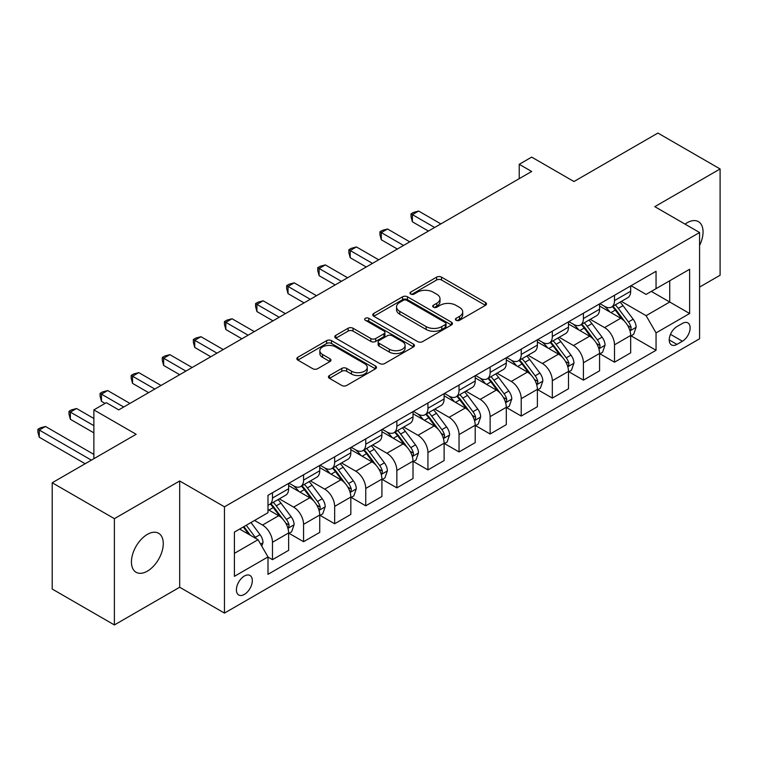 <?xml version="1.0" encoding="UTF-8"?>
<svg xmlns="http://www.w3.org/2000/svg" width="758" height="758" viewBox="0 0 758 758"><rect width="100%" height="100%" fill="white"/><g stroke="black" fill="none" stroke-linecap="round" stroke-linejoin="round"><path stroke-width="1.14" d="M456.117 320.302A2.416 1.393 0 0 0 459.538 320.302L485.48 305.322A3.449 1.99 0 0 0 486.494 303.911A3.449 1.99 0 0 0 485.48 302.508L441.535 277.134A3.449 1.99 0 0 0 436.646 277.134L410.703 292.105A2.416 1.393 0 0 0 410.002 293.1A2.416 1.393 0 0 0 410.703 294.085A2.416 1.393 0 0 0 414.124 294.085L417.478 292.143A11.048 6.377 0 0 1 433.112 292.143L436.769 294.256A11.048 6.377 0 0 1 440.01 298.766A11.048 6.377 0 0 1 436.769 303.276L433.415 305.218A2.416 1.393 0 0 0 432.704 306.204A2.416 1.393 0 0 0 433.415 307.189A2.416 1.393 0 0 0 436.835 307.189L440.19 305.256A11.048 6.377 0 0 1 455.814 305.256L459.481 307.369A11.048 6.377 0 0 1 462.712 311.879A11.048 6.377 0 0 1 459.481 316.389L456.117 318.332A2.416 1.393 0 0 0 455.416 319.317A2.416 1.393 0 0 0 456.117 320.302L456.117 318.332M147.355 571.153A22.513 13 120 0 0 162.06 551.322A22.513 13 120 0 0 158.612 533.272A22.513 13 120 0 0 147.355 534.39A22.513 13 120 0 0 132.641 554.231A22.513 13 120 0 0 136.089 572.271A22.513 13 120 0 0 147.355 571.153M699.577 245.421A22.513 13 120 0 0 698.402 221.63A22.513 13 120 0 0 687.136 222.748A22.513 13 120 0 0 685.043 224.122M244.36 594.424A11.256 6.5 120 0 0 251.713 584.503A11.256 6.5 120 0 0 249.988 575.483A11.256 6.5 120 0 0 244.36 576.042A11.256 6.5 120 0 0 237.008 585.962A11.256 6.5 120 0 0 238.732 594.983A11.256 6.5 120 0 0 244.36 594.424M329.455 375.523A3.449 1.99 0 0 0 328.451 376.934A3.449 1.99 0 0 0 329.455 378.346L341.792 385.462A3.449 1.99 0 0 0 346.671 385.462L375.485 368.833A3.449 1.99 0 0 0 376.499 367.422A3.449 1.99 0 0 0 375.485 366.01L331.53 340.636A3.449 1.99 0 0 0 326.651 340.636L297.837 357.274A3.449 1.99 0 0 0 296.833 358.676A3.449 1.99 0 0 0 297.837 360.088L312.732 368.691A3.449 1.99 0 0 0 317.621 368.691L329.948 361.566A3.449 1.99 0 0 0 330.962 360.164A3.449 1.99 0 0 0 329.948 358.752L322.557 354.488A9.238 5.334 0 0 1 319.857 350.717A9.238 5.334 0 0 1 325.561 345.79A9.238 5.334 0 0 1 335.623 346.946L364.56 363.651A9.238 5.334 0 0 1 367.26 367.422A9.238 5.334 0 0 1 361.566 372.349A9.238 5.334 0 0 1 351.494 371.193L346.671 368.407A3.449 1.99 0 0 0 341.792 368.407L329.455 375.523L329.455 378.346M699.577 287.083L720.1 275.239L720.1 168.958L657.916 133.057L573.958 181.532L531.671 157.114L519.23 164.297L531.671 171.479L118.741 409.879L106.309 402.697L93.869 409.879L93.869 458.704M114.392 518.661L114.392 624.943L179.684 587.242L179.684 480.97L114.392 518.661L52.207 482.761L136.156 434.287L93.869 409.879M179.684 480.97L224.463 506.818L699.577 232.517L699.577 338.788L224.463 613.089L224.463 506.818M720.1 168.958L654.798 206.659L699.577 232.517M417.724 341.621A3.449 1.99 0 0 0 422.613 341.621L451.417 324.993A3.449 1.99 0 0 0 452.431 323.581A3.449 1.99 0 0 0 451.417 322.169L407.472 296.795A3.449 1.99 0 0 0 402.583 296.795L373.779 313.433A3.449 1.99 0 0 0 372.765 314.835A3.449 1.99 0 0 0 373.779 316.247L417.724 341.621M366.322 320.824A2.416 1.393 0 0 1 368.767 321.165L368.767 318.294L413.451 344.094A3.449 1.99 0 0 1 414.465 345.496A3.449 1.99 0 0 1 413.451 346.908L384.638 363.546A3.449 1.99 0 0 1 379.758 363.546L335.803 338.172L335.803 335.349A3.449 1.99 0 0 0 334.799 336.76A3.449 1.99 0 0 0 335.803 338.172M335.803 335.349L348.14 328.233A3.449 1.99 0 0 1 353.02 328.233L370.842 338.523A3.449 1.99 0 0 0 375.731 338.523L383.908 333.804A3.449 1.99 0 0 0 384.922 332.392A3.449 1.99 0 0 0 383.908 330.981L365.356 320.264A2.416 1.393 0 0 1 364.645 319.279A2.416 1.393 0 0 1 366.133 317.99A2.416 1.393 0 0 1 368.767 318.294M114.392 624.943L52.207 589.042L52.207 482.761M682.418 323.42L676.941 326.584A10.906 6.301 120 0 0 669.816 336.192A10.906 6.301 120 0 0 671.493 344.928A10.906 6.301 120 0 0 676.941 344.388L682.418 341.233A10.906 6.301 120 0 0 689.543 331.616A10.906 6.301 120 0 0 687.866 322.88A10.906 6.301 120 0 0 682.418 323.42M631.044 285.719L646.1 294.407L656.049 288.665L656.049 271.288L267.991 495.325L267.991 512.702L234.412 532.097L234.412 576.326L267.991 556.94L267.991 574.318L656.049 350.281L656.049 332.904L646.1 315.669L621.361 301.39M656.049 288.665L689.628 269.279L689.628 313.509L656.049 332.904M179.684 587.242L224.463 613.089M519.23 164.297L519.23 178.661M651.321 291.394L669.731 302.025L669.731 280.763L689.628 269.279M646.1 315.669L669.731 302.025L689.628 313.509M234.412 553.349L258.042 539.705L239.632 529.075M267.991 557.083L272.473 559.669L272.473 542.292A14.07 8.12 -120 0 0 262.524 525.057L254.565 520.462M272.473 559.669L288.637 550.336L288.637 532.959A14.07 8.12 -120 0 0 278.688 515.724L267.991 509.547M289.016 533.319L303.57 541.714L303.57 524.337A14.07 8.12 -120 0 0 293.621 507.102L279.332 498.859M303.57 541.714L319.734 532.381L319.734 515.004A14.07 8.12 -120 0 0 309.785 497.769L288.637 485.565M320.103 515.364L334.657 523.769L334.657 506.391A14.07 8.12 -120 0 0 324.708 489.156L310.42 480.904M334.657 523.769L350.831 514.426L350.831 497.049A14.07 8.12 -120 0 0 340.882 479.814L319.734 467.61M351.2 497.409L365.754 505.813L365.754 488.436A14.07 8.12 -120 0 0 355.805 471.201L341.517 462.949M365.754 505.813L381.918 496.481L381.918 479.103A14.07 8.12 -120 0 0 371.97 461.868L350.831 449.655M382.297 479.463L396.851 487.858L396.851 470.481A14.07 8.12 -120 0 0 386.902 453.246L372.614 445.003M396.851 487.858L413.015 478.525L413.015 461.148A14.07 8.12 -120 0 0 403.066 443.913L381.918 431.709M413.394 461.508L427.938 469.913L427.938 452.535A14.07 8.12 -120 0 0 417.99 435.3L403.701 427.048M427.938 469.913L444.112 460.57L444.112 443.193A14.07 8.12 -120 0 0 434.163 425.958L413.015 413.754M444.482 443.553L459.035 451.957L459.035 434.58A14.07 8.12 -120 0 0 449.087 417.345L434.798 409.093M459.035 451.957L475.209 442.625L475.209 425.247A14.07 8.12 -120 0 0 465.251 408.012L444.112 395.799M475.579 425.608L490.132 434.002L490.132 416.625A14.07 8.12 -120 0 0 480.184 399.39L465.895 391.147M490.132 434.002L506.297 424.669L506.297 407.292A14.07 8.12 -120 0 0 496.348 390.057L475.209 377.854M506.676 407.652L521.22 416.057L521.22 398.68A14.07 8.12 -120 0 0 511.271 381.445L496.983 373.192M521.22 416.057L537.394 406.714L537.394 389.337A14.07 8.12 -120 0 0 527.445 372.102L506.297 359.898M537.763 389.697L552.317 398.102L552.317 380.724A14.07 8.12 -120 0 0 542.368 363.489L528.08 355.246M552.317 398.102L568.491 388.769L568.491 371.392A14.07 8.12 -120 0 0 558.532 354.157L537.394 341.943M568.86 371.752L583.414 380.146L583.414 362.769A14.07 8.12 -120 0 0 573.465 345.534L559.177 337.291M583.414 380.146L599.578 370.814L599.578 353.436A14.07 8.12 -120 0 0 589.629 336.201L568.491 323.998M599.957 353.796L614.501 362.201L614.501 344.824A14.07 8.12 -120 0 0 604.552 327.589L590.264 319.336M614.501 362.201L630.675 352.858L630.675 335.481A14.07 8.12 -120 0 0 620.726 318.246L599.578 306.043M599.957 303.674L604.552 306.327A14.07 8.12 -120 0 0 611.592 307.028A14.07 8.12 -120 0 0 614.501 300.585L614.501 295.269M568.86 321.629L573.465 324.282A14.07 8.12 -120 0 0 580.495 324.983A14.07 8.12 -120 0 0 583.414 318.54L583.414 313.225M537.763 339.575L542.368 342.237A14.07 8.12 -120 0 0 549.398 342.929A14.07 8.12 -120 0 0 552.317 336.486L552.317 331.18M506.676 357.53L511.271 360.183A14.07 8.12 -120 0 0 518.311 360.884A14.07 8.12 -120 0 0 521.22 354.441L521.22 349.125M475.579 375.485L480.184 378.138A14.07 8.12 -120 0 0 487.214 378.839A14.07 8.12 -120 0 0 490.132 372.396L490.132 367.08M444.482 393.43L449.087 396.093A14.07 8.12 -120 0 0 456.117 396.785A14.07 8.12 -120 0 0 459.035 390.342L459.035 385.036M413.385 411.386L417.99 414.039A14.07 8.12 -120 0 0 425.03 414.74A14.07 8.12 -120 0 0 427.938 408.297L427.938 402.981M382.297 429.341L386.902 431.994A14.07 8.12 -120 0 0 393.933 432.695A14.07 8.12 -120 0 0 396.851 426.252L396.851 420.936M351.2 447.286L355.805 449.949A14.07 8.12 -120 0 0 362.836 450.64A14.07 8.12 -120 0 0 365.754 444.197L365.754 438.891M320.103 465.241L324.708 467.894A14.07 8.12 -120 0 0 331.748 468.596A14.07 8.12 -120 0 0 334.657 462.153L334.657 456.837M289.016 483.197L293.621 485.85A14.07 8.12 -120 0 0 300.651 486.551A14.07 8.12 -120 0 0 303.57 480.108L303.57 474.792M631.044 335.841L656.049 350.281M611.592 307.028L627.757 297.695A14.07 8.12 -120 0 0 630.675 291.252L630.675 285.937M580.495 324.983L596.669 315.641A14.07 8.12 -120 0 0 599.578 309.207L599.578 303.892M549.398 342.929L565.572 333.596A14.07 8.12 -120 0 0 568.491 327.153L568.491 321.837M518.311 360.884L534.475 351.551A14.07 8.12 -120 0 0 537.394 345.108L537.394 339.792M487.214 378.839L503.388 369.497A14.07 8.12 -120 0 0 506.297 363.063L506.297 357.748M456.117 396.785L472.291 387.452A14.07 8.12 -120 0 0 475.209 381.009L475.209 375.693M425.03 414.74L441.194 405.407A14.07 8.12 -120 0 0 444.112 398.964L444.112 393.648M393.933 432.695L410.106 423.352A14.07 8.12 -120 0 0 413.015 416.909L413.015 411.603M362.836 450.64L379.009 441.308A14.07 8.12 -120 0 0 381.918 434.865L381.918 429.549M331.748 468.596L347.913 459.263A14.07 8.12 -120 0 0 350.831 452.82L350.831 447.504M300.651 486.551L316.825 477.208A14.07 8.12 -120 0 0 319.734 470.765L319.734 465.459M267.991 505.065A14.07 8.12 -120 0 0 269.554 504.496L285.728 495.163A14.07 8.12 -120 0 0 288.637 488.72L288.637 483.405M269.554 504.496A14.07 8.12 -120 0 0 272.473 498.053L272.473 492.738M258.042 539.705L267.991 556.94M457.083 320.643L459.481 319.26A11.048 6.377 0 0 0 462.712 314.75L462.712 311.879M440.01 298.766L440.01 301.646A11.048 6.377 0 0 1 436.769 306.156L434.381 307.53M485.433 305.351L441.535 280.005A3.449 1.99 0 0 0 436.646 280.005L411.67 294.426M451.37 325.011L407.472 299.666A3.449 1.99 0 0 0 402.583 299.666L373.817 316.276M445.316 324.566A2.416 1.393 0 0 0 446.026 323.581A2.416 1.393 0 0 0 445.316 322.595L406.733 300.32A2.416 1.393 0 0 0 403.322 300.32L399.779 302.366A11.048 6.377 0 0 0 396.538 306.876A11.048 6.377 0 0 0 399.779 311.386L426.148 326.613A11.048 6.377 0 0 0 441.772 326.613L445.316 324.566L445.316 327.437A2.416 1.393 0 0 0 446.026 326.452L446.026 323.581M396.538 306.876L396.538 309.747A11.048 6.377 0 0 0 399.779 314.257L399.779 311.386M445.316 327.437L441.772 329.484A11.048 6.377 0 0 1 426.148 329.484L399.779 314.257M335.851 338.201L348.14 331.104L348.14 328.233M384.922 332.392L384.922 335.263A3.449 1.99 0 0 1 383.908 336.675L375.731 341.394A3.449 1.99 0 0 1 370.842 341.394L353.02 331.104A3.449 1.99 0 0 0 348.14 331.104M368.767 321.165L413.404 346.937M389.337 349.201A9.238 5.334 0 0 0 399.409 350.357A9.238 5.334 0 0 0 405.113 345.43A9.238 5.334 0 0 0 402.403 341.659L392.208 335.775A3.449 1.99 0 0 0 387.329 335.775L379.152 340.494A3.449 1.99 0 0 0 378.138 341.905A3.449 1.99 0 0 0 379.152 343.317L389.337 349.201L389.337 352.072A9.238 5.334 0 0 0 399.409 353.228A9.238 5.334 0 0 0 405.113 348.301L405.113 345.43M378.138 341.905L378.138 344.776A3.449 1.99 0 0 0 379.152 346.188L379.152 343.317M389.337 352.072L379.152 346.188M367.26 367.422L367.26 370.292A9.238 5.334 0 0 1 361.566 375.219A9.238 5.334 0 0 1 351.494 374.064L346.671 371.278A3.449 1.99 0 0 0 341.792 371.278L329.503 378.375M319.857 350.717L319.857 353.588A9.238 5.334 0 0 0 322.557 357.359L322.557 354.488M329.901 361.594L322.557 357.359M375.437 368.862L331.53 343.507A3.449 1.99 0 0 0 326.651 343.507L297.885 360.116M630.675 336.059L633.66 334.335L636.142 327.153A9.323 5.382 -120 0 0 633.167 319.213L623.01 305.645A26.909 15.539 -120 0 0 620.072 302.129M609.963 312.04A26.909 15.539 -120 0 0 604.448 306.27M629.822 330.346L630.912 329.18L631.111 327.551A9.323 5.382 -120 0 0 628.448 321.942L618.282 308.373A26.909 15.539 -120 0 0 615.344 304.858M612.843 306.308A22.342 12.895 60 0 1 616.51 310.477L625.104 321.961M440.872 223.894L418.615 211.046L412.399 214.637L412.399 221.81L428.441 231.076M612.36 306.583A26.909 15.539 60 0 1 615.297 310.098L622.053 319.118M412.399 221.81L411.026 216.712L411.026 213.841L434.656 227.485M411.026 213.841L413.517 212.411L418.615 211.046M599.578 354.014L602.563 352.29L605.055 345.108A9.323 5.382 -120 0 0 602.079 337.168L591.913 323.6A26.909 15.539 -120 0 0 588.975 320.084M578.866 329.986A26.909 15.539 -120 0 0 573.361 324.225M598.735 348.301L599.815 347.126L600.023 345.506A9.323 5.382 -120 0 0 597.351 339.897L587.185 326.328A26.909 15.539 -120 0 0 584.247 322.813M581.746 324.263A22.342 12.895 60 0 1 585.413 328.432L594.016 339.906M409.784 241.849L387.518 228.992L381.302 232.583L381.302 239.765L397.344 249.031M581.263 324.538A26.909 15.539 60 0 1 584.2 328.053L590.956 337.073M381.302 239.765L379.929 234.667L379.929 231.796L403.559 245.44M379.929 231.796L382.42 230.356L387.518 228.992M568.491 371.96L571.475 370.236L573.958 363.063A9.323 5.382 -120 0 0 570.982 355.123L560.816 341.555A26.909 15.539 -120 0 0 557.879 338.04M547.778 347.941A26.909 15.539 -120 0 0 542.264 342.171M567.638 366.256L568.718 365.081L568.926 363.452A9.323 5.382 -120 0 0 566.254 357.852L556.097 344.284A26.909 15.539 -120 0 0 553.16 340.768M550.649 342.209A22.342 12.895 60 0 1 554.316 346.378L562.919 357.861M378.687 259.795L356.431 246.947L350.205 250.538L350.205 257.72L366.247 266.977M550.175 342.483A26.909 15.539 60 0 1 553.103 346.008L559.868 355.028M350.205 257.72L348.841 252.622L348.841 249.752L372.472 263.386M348.841 249.752L351.324 248.311L356.431 246.947M537.394 389.915L540.378 388.191L542.861 381.009A9.323 5.382 -120 0 0 539.885 373.069L529.728 359.5A26.909 15.539 -120 0 0 526.791 355.985M516.681 365.896A26.909 15.539 -120 0 0 511.167 360.126M536.541 384.202L537.63 383.036L537.829 381.407A9.323 5.382 -120 0 0 535.167 375.797L525 362.229A26.909 15.539 -120 0 0 522.063 358.714M519.562 360.164A22.342 12.895 60 0 1 523.228 364.333L531.822 375.816M347.59 277.75L325.334 264.902L319.109 268.493L319.109 275.666L335.159 284.932M519.078 360.438A26.909 15.539 60 0 1 522.016 363.954L528.771 372.974M319.109 275.666L317.744 270.568L317.744 267.697L341.375 281.341M317.744 267.697L320.236 266.266L325.334 264.902M506.297 407.87L509.281 406.146L511.773 398.964A9.323 5.382 -120 0 0 508.798 391.024L498.631 377.456A26.909 15.539 -120 0 0 495.694 373.94M485.584 383.842A26.909 15.539 -120 0 0 480.079 378.081M505.453 402.157L506.534 400.982L506.732 399.362A9.323 5.382 -120 0 0 504.07 393.753L493.903 380.184A26.909 15.539 -120 0 0 490.966 376.669M488.465 378.109A22.342 12.895 60 0 1 492.131 382.278L500.735 393.762M316.503 295.705L294.237 282.848L288.021 286.439L288.021 293.621L304.062 302.887M487.981 378.394A26.909 15.539 60 0 1 490.919 381.909L497.674 390.929M288.021 293.621L286.647 288.523L286.647 285.652L310.278 299.296M286.647 285.652L289.139 284.212L294.237 282.848M475.209 425.816L478.194 424.092L480.676 416.909A9.323 5.382 -120 0 0 477.701 408.979L467.534 395.411A26.909 15.539 -120 0 0 464.597 391.895M454.497 401.797A26.909 15.539 -120 0 0 448.982 396.027M474.356 420.112L475.437 418.937L475.645 417.307A9.323 5.382 -120 0 0 472.973 411.708L462.806 398.139A26.909 15.539 -120 0 0 459.879 394.624M457.368 396.064A22.342 12.895 60 0 1 461.035 400.233L469.638 411.717M285.406 313.651L263.14 300.803L256.924 304.394L256.924 311.576L272.965 320.833M456.894 396.339A26.909 15.539 60 0 1 459.822 399.864L466.587 408.884M256.924 311.576L255.56 306.478L255.56 303.598L279.19 317.242M255.56 303.598L258.042 302.167L263.14 300.803M444.112 443.771L447.097 442.047L449.579 434.865A9.323 5.382 -120 0 0 446.604 426.925L436.447 413.356A26.909 15.539 -120 0 0 433.51 409.841M423.4 419.752A26.909 15.539 -120 0 0 417.885 413.982M443.259 438.058L444.349 436.892L444.548 435.263A9.323 5.382 -120 0 0 441.886 429.653L431.719 416.085A26.909 15.539 -120 0 0 428.782 412.57M426.28 414.02A22.342 12.895 60 0 1 429.947 418.189L438.541 429.672M254.309 331.606L232.052 318.758L225.827 322.349L225.827 329.522L241.878 338.788M425.797 414.294A26.909 15.539 60 0 1 428.734 417.81L435.49 426.83M225.827 329.522L224.463 324.424L224.463 321.553L248.093 335.197M224.463 321.553L226.955 320.122L232.052 318.758M413.015 461.726L416 460.002L418.492 452.82A9.323 5.382 -120 0 0 415.517 444.88L405.35 431.311A26.909 15.539 -120 0 0 402.413 427.796M392.303 437.698A26.909 15.539 -120 0 0 386.798 431.937M412.172 456.013L413.252 454.838L413.451 453.218A9.323 5.382 -120 0 0 410.789 447.608L400.622 434.04A26.909 15.539 -120 0 0 397.685 430.525M395.183 431.965A22.342 12.895 60 0 1 398.85 436.134L407.453 447.618M223.222 349.561L200.955 336.704L194.74 340.295L194.74 347.477L210.781 356.743M394.7 432.25A26.909 15.539 60 0 1 397.637 435.765L404.393 444.785M194.74 347.477L193.366 342.379L193.366 339.508L216.996 353.152M193.366 339.508L195.858 338.068L200.955 336.704M381.918 479.672L384.912 477.947L387.395 470.765A9.323 5.382 -120 0 0 384.42 462.835L374.253 449.267A26.909 15.539 -120 0 0 371.316 445.751M361.206 455.653A26.909 15.539 -120 0 0 355.701 449.882M381.075 473.968L382.155 472.793L382.364 471.163A9.323 5.382 -120 0 0 379.692 465.564L369.525 451.995A26.909 15.539 -120 0 0 366.597 448.48M364.086 449.92A22.342 12.895 60 0 1 367.753 454.089L376.356 465.573M192.125 367.507L169.858 354.659L163.643 358.25L163.643 365.432L179.684 374.689M363.603 450.195A26.909 15.539 60 0 1 366.54 453.72L373.306 462.74M163.643 365.432L162.278 360.334L162.278 357.454L185.909 371.098M162.278 357.454L164.761 356.023L169.858 354.659M350.831 497.627L353.815 495.903L356.298 488.72A9.323 5.382 -120 0 0 353.323 480.78L343.166 467.212A26.909 15.539 -120 0 0 340.228 463.697M330.118 473.608A26.909 15.539 -120 0 0 324.604 467.838M349.978 491.914L351.068 490.748L351.267 489.118A9.323 5.382 -120 0 0 348.595 483.509L338.438 469.941A26.909 15.539 -120 0 0 335.5 466.426M332.999 467.875A22.342 12.895 60 0 1 336.666 472.044L345.26 483.528M161.028 385.462L138.771 372.614L132.546 376.195L132.546 383.377L148.596 392.644M332.516 468.15A26.909 15.539 60 0 1 335.453 471.666L342.209 480.686M132.546 383.377L131.181 378.28L131.181 375.409L154.812 389.053M131.181 375.409L133.673 373.978L138.771 372.614M319.734 515.582L322.719 513.858L325.21 506.676A9.323 5.382 -120 0 0 322.235 498.736L312.069 485.167A26.909 15.539 -120 0 0 309.131 481.652M299.022 491.554A26.909 15.539 -120 0 0 293.517 485.793M318.881 509.869L319.971 508.694L320.17 507.074A9.323 5.382 -120 0 0 317.507 501.464L307.341 487.896A26.909 15.539 -120 0 0 304.403 484.381M301.902 485.821A22.342 12.895 60 0 1 305.569 489.99L314.172 501.474M129.94 403.417L107.674 390.56L101.458 394.151L101.458 401.333L105.059 403.417M301.419 486.105A26.909 15.539 60 0 1 304.356 489.621L311.112 498.641M101.458 401.333L100.084 396.235L100.084 393.364L123.715 407.008M100.084 393.364L102.576 391.924L107.674 390.56M288.637 533.528L291.622 531.803L294.113 524.621A9.323 5.382 -120 0 0 291.138 516.691L280.972 503.123A26.909 15.539 -120 0 0 278.034 499.607M287.794 527.824L288.874 526.649L289.082 525.019A9.323 5.382 -120 0 0 286.41 519.42L276.244 505.851A26.909 15.539 -120 0 0 273.306 502.336M270.805 503.776A22.342 12.895 60 0 1 274.472 507.945L283.075 519.429M93.869 418.492L76.577 408.515L70.361 412.106L70.361 419.288L93.869 432.856M270.322 504.051A26.909 15.539 60 0 1 273.259 507.576L280.024 516.596M70.361 419.288L68.997 414.19L68.997 411.31L93.869 425.674M68.997 411.31L71.479 409.879L76.577 408.515M261.775 546.167L263.017 542.576A9.323 5.382 -120 0 0 260.041 534.636L250.974 522.537M93.869 454.402L45.489 426.47L39.264 430.051L39.264 437.233L85.161 463.735M256.166 538.616A9.323 5.382 -120 0 0 255.313 537.365L246.246 525.266M243.915 526.611L250.434 535.309M243.261 526.981L248.795 534.362M39.264 437.233L37.9 432.136L37.9 429.265L91.377 460.144M37.9 429.265L40.392 427.834L45.489 426.47M262.524 525.057L278.688 515.724M293.621 507.102L309.785 497.769M324.708 489.156L340.882 479.814M355.805 471.201L371.97 461.868M386.902 453.246L403.066 443.913M417.99 435.3L434.163 425.958M449.087 417.345L465.251 408.012M480.184 399.39L496.348 390.057M511.271 381.445L527.445 372.102M542.368 363.489L558.532 354.157M573.465 345.534L589.629 336.201M604.552 327.589L620.726 318.246M614.501 300.585L630.675 291.252M614.501 344.824L630.675 335.481M583.414 362.769L599.578 353.436M583.414 318.54L599.578 309.207M552.317 380.724L568.491 371.392M552.317 336.486L568.491 327.153M521.22 398.68L537.394 389.337M521.22 354.441L537.394 345.108M490.132 416.625L506.297 407.292M490.132 372.396L506.297 363.063M459.035 434.58L475.209 425.247M459.035 390.342L475.209 381.009M427.938 452.535L444.112 443.193M427.938 408.297L444.112 398.964M396.851 470.481L413.015 461.148M396.851 426.252L413.015 416.909M365.754 488.436L381.918 479.103M365.754 444.197L381.918 434.865M334.657 506.391L350.831 497.049M334.657 462.153L350.831 452.82M303.57 524.337L319.734 515.004M303.57 480.108L319.734 470.765M272.473 542.292L288.637 532.959M272.473 498.053L288.637 488.72M670.489 334.344L682.418 341.233M669.229 339.935L676.941 344.388M459.481 319.26L459.481 316.389M433.415 307.189L433.415 305.218M436.769 306.156L436.769 303.276M410.703 294.085L410.703 292.105M436.646 280.005L436.646 277.134M441.535 280.005L441.535 277.134M485.48 305.322L485.48 302.508M373.779 316.247L373.779 313.433M402.583 299.666L402.583 296.795M407.472 299.666L407.472 296.795M451.417 324.993L451.417 322.169M426.148 329.484L426.148 326.613M441.772 329.484L441.772 326.613M353.02 331.104L353.02 328.233M370.842 341.394L370.842 338.523M375.731 341.394L375.731 338.523M383.908 336.675L383.908 333.804M413.451 346.908L413.451 344.094M341.792 371.278L341.792 368.407M346.671 371.278L346.671 368.407M351.494 374.064L351.494 371.193M329.948 361.566L329.948 358.752M297.837 360.088L297.837 357.274M326.651 343.507L326.651 340.636M331.53 343.507L331.53 340.636M375.485 368.833L375.485 366.01M629.974 330.858L636.085 327.333M618.282 308.373L623.01 305.645M610.948 312.609L615.297 310.098M628.448 321.942L633.167 319.213M627.709 325.589L631.111 327.551M598.886 348.813L604.988 345.288M587.185 326.328L591.913 323.6M579.861 330.564L584.2 328.053M597.351 339.897L602.079 337.168M596.612 343.535L600.023 345.506M567.789 366.768L573.901 363.243M556.097 344.284L560.816 341.555M548.764 348.509L553.103 346.008M566.254 357.852L570.982 355.123M565.515 361.49L568.926 363.452M536.692 384.713L542.804 381.189M525 362.229L529.728 359.5M517.667 366.465L522.016 363.954M535.167 375.797L539.885 373.069M534.428 379.445L537.829 381.407M505.605 402.669L511.707 399.144M493.903 380.184L498.631 377.456M486.579 384.42L490.919 381.909M504.07 393.753L508.798 391.024M503.331 397.391L506.732 399.362M474.508 420.624L480.619 417.099M462.806 398.139L467.534 395.411M455.482 402.365L459.822 399.864M472.973 411.708L477.701 408.979M472.234 415.346L475.645 417.307M443.411 438.569L449.522 435.045M431.719 416.085L436.447 413.356M424.385 420.32L428.734 417.81M441.886 429.653L446.604 426.925M441.147 433.301L444.548 435.263M412.324 456.524L418.425 453M400.622 434.04L405.35 431.311M393.298 438.276L397.637 435.765M410.789 447.608L415.517 444.88M410.05 451.247L413.451 453.218M381.227 474.48L387.329 470.945M369.525 451.995L374.253 449.267M362.201 456.221L366.54 453.72M379.692 465.564L384.42 462.835M378.953 469.202L382.364 471.163M350.13 492.425L356.241 488.901M338.438 469.941L343.166 467.212M331.104 474.176L335.453 471.666M348.595 483.509L353.323 480.78M347.865 487.148L351.267 489.118M319.042 510.38L325.144 506.856M307.341 487.896L312.069 485.167M300.016 492.131L304.356 489.621M317.507 501.464L322.235 498.736M316.768 505.103L320.17 507.074M287.945 528.335L294.047 524.801M276.244 505.851L280.972 503.123M268.919 510.077L273.259 507.576M286.41 519.42L291.138 516.691M285.671 523.058L289.082 525.019M260.591 544.121L262.96 542.756M255.313 537.365L260.041 534.636"/></g></svg>

